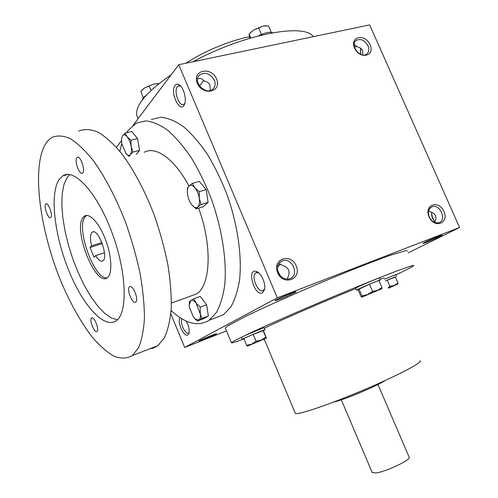 <?xml version="1.0" encoding="UTF-8"?>
<svg xmlns="http://www.w3.org/2000/svg" width="498" height="498" viewBox="0 0 498 498"><rect width="100%" height="100%" fill="white"/><g stroke="black" fill="none" stroke-linecap="round" stroke-linejoin="round"><path stroke-width="0.75" d="M277.529 267.208L280.424 263.928M278.805 263.691L282.434 265.378C288.809 267.432 290.564 271.553 287.688 277.753L287.483 279.141M264.662 288.871L263.336 290.477C258.219 293.87 250.538 275.824 255.816 272.842L258.73 272.842M280.312 275.792L277.691 270.694M435.078 221.959C432.843 219.68 431.679 216.891 431.598 213.598L431.71 212.21M428.728 210.399L429.799 211.65C435.682 213.356 437.344 216.972 434.779 222.5M278.314 272.649C276.477 266.897 277.903 262.944 282.596 260.784C292.762 257.061 299.945 276.39 289.288 278.88C284.539 279.683 280.878 277.604 278.314 272.649M425.136 242.159L422.989 243.416C422.783 244.132 441.626 236.027 442.031 235.23C443.12 234.284 430.446 239.482 425.136 242.159M203.576 80.315L199.617 86.148M210.206 90.48L210.019 85.202C208.986 82.911 207.019 81.51 204.13 80.987C202.288 78.603 200.09 77.881 197.55 78.815M199.673 340.582L198.932 341.074C198.658 341.734 216.101 334.482 216.481 333.778C217.688 332.801 203.078 338.708 199.673 340.582M429.288 216.997C427.527 211.943 428.492 208.519 432.171 206.726C440.201 203.645 447.154 220.595 438.713 222.731C434.816 223.421 431.673 221.51 429.288 216.997M429.077 216.904C423.705 204.809 438.782 199.455 443.942 211.426C449.358 223.328 434.393 229.049 429.077 216.904M277.635 272.711C271.84 259.097 290.664 252.418 296.21 265.864C302.093 279.216 283.387 286.362 277.635 272.711M370.082 44.683C365.096 33.117 349.415 36.441 354.607 48.138C359.749 59.872 375.33 56.206 370.082 44.683M367.96 45.76C364.673 40.189 360.795 38.377 356.313 40.338C349.484 44.671 360.129 59.019 366.553 54.164C368.931 52.265 369.398 49.464 367.96 45.76M362.843 54.967L362.575 50.628C361.61 48.58 359.768 47.335 357.054 46.899L354.196 44.459M216.599 78.983C211.264 66.041 191.749 70.174 197.339 83.284C202.873 96.431 222.27 91.869 216.599 78.983M214.339 80.153C210.162 73.418 205.22 71.7 199.524 75.011C191.985 81.404 205.767 95.902 212.864 89.098C215.242 86.795 215.734 83.813 214.339 80.153M356.761 46.395L355.821 46.42L354.551 47.422M170.833 313.846L184.677 347.461L277.318 297.841L178.751 64.728L133.159 125.172M121.45 140.697L116.445 147.333M178.751 64.728L369.665 24.9L459.573 227.493L277.318 297.841M276.297 299.765L274.989 300.643C274.728 301.539 295.283 292.911 295.905 291.859C297.431 290.558 281.109 297.132 276.297 299.765M225.413 328.363L225.239 327.933L227.903 325.792L245.601 316.398C263.268 307.795 290.49 295.569 318.981 283.499C347.442 271.51 373.867 261.077 390.295 255.281L405.92 250.594L407.47 250.961M408.273 252.797L459.573 227.493M184.677 347.461L226.49 330.94M434.636 221.517L432.482 217.651L431.604 213.325M360.54 48.81L360.72 54.4M262.539 292.768C254.49 297.306 246.099 267.613 256.557 271.478C261.263 272.935 266.088 283.904 264.525 289.624L262.539 292.768M175.109 85.376C169.264 92.404 180.83 115.113 184.646 103.989C186.825 98.66 183.351 86.795 178.975 84.672C177.444 83.857 176.155 84.094 175.109 85.376M186.146 321.023C188.723 325.642 189.676 329.732 188.991 333.286L187.871 334.936C183.949 337.663 176.609 321.26 180.127 317.68M137.971 118.4L136.819 115.629C134.908 105.657 146.362 92.037 171.188 74.756M193 61.752C243.566 34.144 304.539 22.864 313.317 36.653M170.503 75.217L171.654 74.134M185.928 63.227C203.912 51.331 229.653 40.606 249.305 36.808M295.19 412.973L295.382 413.427C297.337 415.338 328.132 404.992 362.669 390.388C397.23 375.803 423.144 362.202 420.075 360.757M264.482 328.219C275.886 322.268 324.08 301.296 355.815 288.56M379.974 279.272C383.111 278.201 384.543 277.865 384.257 278.258M244.014 338.92C235.131 342.201 230.916 343.446 231.371 342.655L234.178 340.85L252.175 332.085C270.028 323.849 297.393 311.848 325.941 299.765C354.439 287.751 380.802 277.056 397.087 270.868L412.456 265.54L413.863 265.565C412.879 266.617 406.866 269.723 395.817 274.877M360.689 48.306L360.484 54.294M189.172 332.446L188.611 332.988C185.468 335.216 179.417 322.33 181.938 318.807M180.768 86.179L178.303 85.899L177.381 86.671C173.435 91.047 179.218 107.176 183.731 104.387L184.858 103.31M102.289 243.653L90.026 247.456L91.607 245.738C89.901 238.654 90.113 234.128 92.248 232.168C97.963 227.455 109.093 257.647 102.837 260.896C100.826 261.936 98.417 260.168 95.622 255.611L94.016 257.273L90.026 247.456M101.878 242.557L91.607 245.738M214.258 318.297L223.365 314.804L230.773 307.079C234.888 299.871 237.839 290.658 239.613 279.453C242.09 255.623 237.515 223.932 226.771 193.896C220.956 179.174 214.321 165.703 206.869 153.496C199.138 142.335 191.251 133.327 183.208 126.461C175.277 120.977 167.801 117.908 160.786 117.26L151.348 119.476M171.113 310.509C185.324 323.725 198.011 326.968 209.191 320.239L216.369 312.557C220.328 305.349 223.123 296.117 224.747 284.856C226.926 260.908 222.096 228.949 211.233 198.602C205.363 183.718 198.708 170.092 191.269 157.735C183.563 146.431 175.732 137.292 167.77 130.314C159.939 124.73 152.581 121.587 145.702 120.883L136.489 123.043L128.359 130.127L126.585 132.742M121.755 143.717L119.856 151.33M190.068 296.285L196.424 293.982C210.536 285.908 212.609 246.236 198.652 208.139M188.935 186.071C174.543 158.831 155.619 145.634 144.202 152.332M149.4 348.955L153.795 347.94L157.835 345.693L164.396 337.8C167.888 330.267 170.167 320.5 171.237 308.499C171.524 295.364 170.409 280.797 167.888 264.805C164.57 248.321 160.02 231.751 154.243 215.092C144.85 190.566 133.227 168.853 121.07 152.849C112.971 143.306 105.178 136.346 97.701 131.964C90.574 129.131 84.243 128.839 78.715 131.099M44.963 144.999C31.511 169.594 40.245 231.097 61.055 281.594C70.293 303.4 80.57 321.752 91.881 336.642C99.363 345.45 106.69 351.955 113.855 356.157C120.784 358.846 126.99 358.628 132.474 355.51L138.55 347.716C141.718 340.202 143.673 330.404 144.42 318.322C144.395 305.069 142.994 290.34 140.224 274.13C136.67 257.41 131.945 240.571 126.038 223.608C116.495 198.634 104.891 176.46 92.921 160.07C84.965 150.29 77.377 143.119 70.15 138.575C63.296 135.593 57.264 135.207 52.06 137.404C49.283 139.035 46.918 141.569 44.963 144.999M59.038 179.66C49.514 194.313 54.581 235.51 68.637 270.184C82.562 304.975 104.144 329.502 116.302 320.724C127.874 312.974 126.847 272.674 112.137 233.014C97.564 193.261 74.395 167.932 62.873 175.813L59.038 179.66M76.792 157.866C74.227 161.091 79.531 175.383 82.444 173.117C85.917 171.468 80.471 154.978 77.246 157.412L76.792 157.866M129.511 286.842C126.168 289.126 132.574 304.863 135.724 302.087C139.191 300.033 132.729 283.978 129.573 286.792L129.511 286.842M45.611 204.248C43.587 206.738 48.374 219.494 50.64 217.645C53.342 216.362 48.381 201.976 45.916 203.943L45.611 204.248M91.582 318.098C88.986 319.822 94.576 333.716 96.998 331.531C99.687 329.981 94.047 315.844 91.626 318.066L91.582 318.098M69.764 174.58L67.112 177.531L63.974 184.428L62.206 193.685L61.82 204.859L62.785 217.47L65.02 231.035L68.425 245.072L72.87 259.091L78.192 272.636L84.224 285.236L90.767 296.466L97.602 305.897L104.487 313.149L111.178 317.873L117.404 319.791M83.272 217.228C72.459 228.713 95.554 287.284 107.232 277.778C112.467 274.386 111.969 256.98 105.781 240.329C99.668 223.633 89.671 212.559 84.498 216.113L83.272 217.228M86.633 215.453L85.264 216.649C75.31 227.026 94.278 280.15 107.089 277.878M104.468 252.816L95.622 255.611M200.184 307.154L196.181 303.245L201.964 318.39L208.357 315.956L206.62 304.757L200.246 296.422L193.828 298.769L190.784 300.524L189.259 305.025L189.483 307.509L193.485 317.182L195.216 319.075L198.87 320.04C200.308 319.044 200.769 316.728 200.264 313.093L200.184 307.154L206.62 304.757M193.828 298.769L196.181 303.245C194.089 300.605 192.29 299.696 190.784 300.524L189.383 301.67L189.259 305.025M193.759 317.537L197.413 321.061L203.75 318.645L208.357 315.956M201.964 318.39L197.413 321.061M199.206 191.668L194.855 187.783C197.096 190.609 198.578 194.139 199.3 198.378L201.148 204.522L208.108 202.4L206.216 189.595L199.293 181.403L192.303 183.42L189.003 186.003C187.902 187.124 187.354 189.035 187.354 191.724L187.609 194.631C188.325 198.764 189.769 202.232 191.954 205.027L192.346 205.475C194.438 207.691 196.249 208.195 197.793 206.987C199.349 205.425 199.854 202.555 199.3 198.378L199.206 191.668L206.216 189.595M192.303 183.42L194.855 187.783C192.583 185.212 190.628 184.615 189.003 186.003L187.491 188.045L187.354 191.724M191.954 205.027L196.212 208.886L203.109 206.776L208.108 202.4M201.148 204.522L197.793 206.987L196.212 208.886M130.918 140.206L127.183 136.844C129.069 139.291 130.383 142.465 131.136 146.368L133.016 152.083L139.596 150.384L137.541 138.55L131.746 131.478L125.141 133.097L122.514 135.705L121.487 139.085L121.792 143.928L126.206 153.913C127.868 155.594 129.243 155.824 130.339 154.592C131.491 152.979 131.752 150.24 131.136 146.368L130.918 140.206L137.541 138.55M125.141 133.097L127.183 136.844C125.291 134.641 123.728 134.255 122.514 135.705L121.487 139.085M125.67 153.297L128.882 156.31M136.328 154.38L139.596 150.384M133.016 152.083L130.339 154.592L129.449 156.167M150.994 90.48L149.095 85.955L144.526 87.972L140.816 91.427L143.275 97.838M142.073 90.032L144.526 87.972L153.913 84.006L157.829 83.645M142.347 100.154C142.148 98.884 143.405 97.297 146.132 95.386M159.391 83.708L153.913 84.006L149.095 85.955M261.444 34.462L258.587 27.851L253.463 30.141L249.106 34.107L249.679 38.302M250.774 37.979L249.106 34.107M249.903 33.217L253.463 30.141L263.205 26.039L265.615 25.784M258.512 35.85C265.079 32.644 269.816 31.604 272.723 32.737M271.279 32.295L268.515 25.921L263.205 26.039L258.587 27.851M247.338 346.166L246.691 345.319L251.714 344.155L247.344 346.166L266.411 338.111L251.714 344.155L256.053 341.248L261.344 340.084L265.882 337.214L266.411 338.111L263.386 330.566L265.104 329.695C266.343 328.724 242.246 338.833 242.233 339.294L243.952 338.771M263.386 330.566L253.165 334.363L243.833 338.484L246.691 345.319M265.085 329.664L264.301 327.79C265.527 326.781 241.43 336.885 241.437 337.383L241.449 337.414M253.165 334.363L256.053 341.248M263.012 330.379L265.882 337.214M381.929 287.527L378.872 280.467L369.472 284.252L358.031 289.637L361.031 296.603L361.903 297.157L362.015 295.937L367.649 294.548L361.903 297.157L381.68 288.803L367.649 294.548L372.541 291.361L377.64 290.328L381.929 287.527L381.779 288.703M358.971 288.877L362.015 295.937M378.99 280.741L380.298 280.025C381.524 279.017 356.425 289.662 356.493 290.122L358.043 289.668M380.285 279.994L379.445 278.052C380.653 277.006 355.56 287.657 355.64 288.149L355.659 288.186M369.472 284.252L372.541 291.361M388.558 288.168L397.74 284.103L388.446 287.906M388.309 287.589L389.909 286.338L394.31 285.447L398.014 283.007L397.802 284.059M395.412 277.037L385.396 280.878M396.495 276.434L395.748 274.728L384.637 279.135M398.014 283.007L395.325 276.838L387.207 280.119L389.909 286.338M387.207 280.119L385.408 280.909M385.103 380.534C379.19 384.917 347 398.655 335.913 401.525L333.511 402.104M377.976 384.512L409.107 457.071C412.332 459.299 385.67 472.017 375.629 472.982L372.124 472.341M256.881 272.456L255.816 272.842M279.764 262.508L282.596 260.784M356.313 40.338L355.41 41.178M199.524 75.011L198.465 76.306M136.819 115.629L138.077 118.655M264.208 339.169L295.382 413.427M225.239 327.933L231.371 342.655M360.384 49.52L360.496 49.003M355.821 46.42L356.487 46.277M178.303 85.899L179.255 85.687M180.631 86.098L178.975 84.672M258.338 272.667L256.557 271.478M430.565 207.61L432.171 206.726M209.191 320.239L223.365 314.804M171.412 303.052L196.424 293.982M132.474 355.51L157.835 345.693M62.873 175.813L68.182 174.424M84.498 216.113L86.496 215.534M92.248 232.168L93.319 231.844M91.626 318.066L92.062 317.911M77.246 157.412L77.869 157.256M129.573 286.792L130.233 286.568M45.916 203.943L46.333 203.831M195.216 319.075L195.496 319.423M247.487 346.06L247.157 346.017M242.233 339.294L241.437 337.383M356.493 290.122L355.64 288.149M372.249 472.639L341.317 399.832"/></g></svg>
